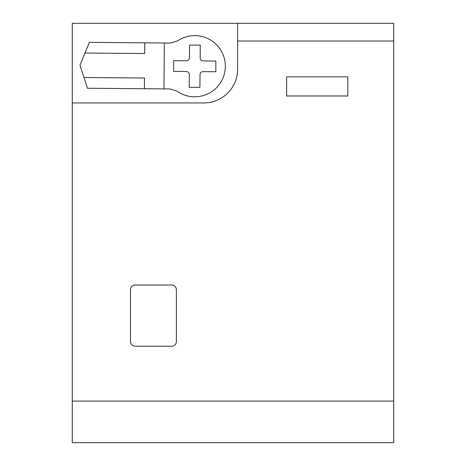 <?xml version="1.0" encoding="UTF-8"?>
<svg xmlns="http://www.w3.org/2000/svg" width="466" height="466" viewBox="0 0 466 466"><rect width="100%" height="100%" fill="white"/><g stroke="black" fill="none" stroke-linecap="round" stroke-linejoin="round"><path stroke-width="0.7" d="M72.265 401.08L72.265 442.7L393.735 442.7L393.735 401.08L72.265 401.08L72.265 102.939L203.927 102.939A33.663 33.663 0 0 0 237.59 69.277L237.59 23.3L72.265 23.3L72.265 102.939M393.735 401.08L393.735 41.014L237.59 41.014M347.834 95.979L347.834 76.855L286.625 76.855L286.625 95.979L347.834 95.979M176.387 289.613L176.387 341.636C176.113 344.426 174.581 345.958 171.797 346.226L135.07 346.226C132.286 345.958 130.754 344.426 130.48 341.636L130.48 289.613C130.754 286.829 132.286 285.297 135.07 285.023L171.797 285.023C174.581 285.297 176.113 286.829 176.387 289.613C176.113 286.829 174.581 285.297 171.797 285.023M393.735 41.014L393.735 23.3L237.59 23.3M176.387 341.636C176.113 344.426 174.581 345.958 171.797 346.226C174.581 345.958 176.113 344.426 176.387 341.636M135.07 346.226C132.286 345.958 130.754 344.426 130.48 341.636M130.48 289.613C130.754 286.829 132.286 285.297 135.07 285.023M173.655 66.038A21.092 21.092 0 0 0 173.655 66.219L173.655 60.679L186.377 60.79A3.058 3.058 0 0 0 189.464 57.755L189.575 45.126L200.281 45.126L200.176 57.848A3.058 3.058 0 0 0 203.211 60.935L215.84 61.04L215.84 66.219A21.092 21.092 0 0 1 215.84 66.399L215.84 66.219M215.84 66.399L215.84 71.752L203.118 71.642A3.058 3.058 0 0 0 200.03 74.676L199.92 87.311L189.208 87.311L189.318 74.583A3.058 3.058 0 0 0 186.284 71.502L173.655 71.391L173.655 66.219M164.341 43L170.509 43.058L177.511 40.932A30.605 30.605 0 0 1 225.346 66.481A30.605 30.605 0 0 1 177.08 91.202L170.119 88.959L163.95 88.907L164.341 43L144.775 42.837L144.681 53.543L84.993 53.031L79.995 65.228L87.445 88.249L144.378 88.738L144.472 78.026L83.967 77.507M163.95 88.907L144.378 88.738M84.993 53.031L89.367 42.359L144.775 42.837"/></g></svg>
